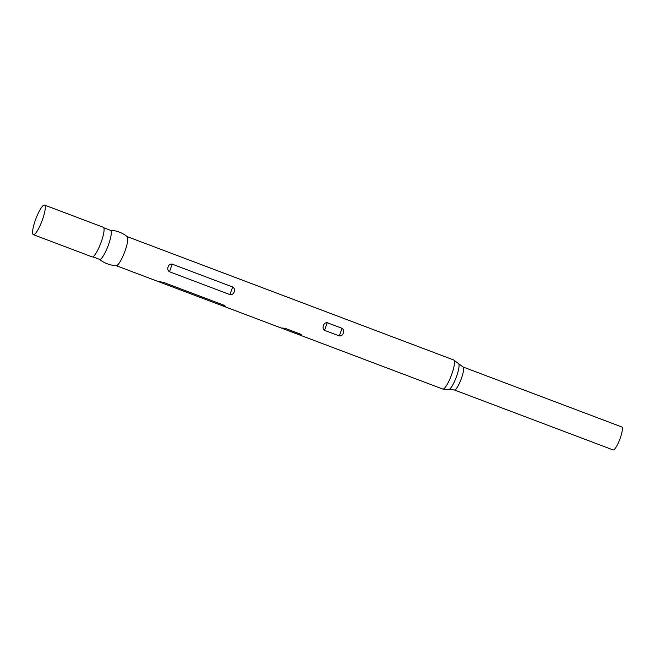 <?xml version="1.0" encoding="UTF-8"?>
<svg xmlns="http://www.w3.org/2000/svg" width="655" height="655" viewBox="0 0 655 655"><rect width="100%" height="100%" fill="white"/><g stroke="black" fill="none" stroke-linecap="round" stroke-linejoin="round"><path stroke-width="0.98" d="M35.313 220.35A15.818 3.25 110.7 0 1 44.532 205.064A15.818 3.25 110.7 0 1 42.575 219.384A15.818 3.25 110.7 0 1 33.348 234.67A15.818 3.25 110.7 0 1 35.313 220.35M44.532 205.064L103.31 227.277A15.818 3.25 110.7 0 1 101.353 241.597A15.818 3.25 110.7 0 1 92.126 256.875L33.348 234.67M92.813 256.817L99.568 259.372A15.524 3.185 -69.3 0 0 108.624 244.372A15.524 3.185 -69.3 0 0 110.548 230.323L103.793 227.768M99.38 259.257C104.325 263.236 109.974 265.373 116.32 265.66A15.524 3.185 -69.3 0 0 125.154 250.619A15.524 3.185 -69.3 0 0 127.266 236.684C122.313 232.705 116.672 230.568 110.327 230.282M163.365 282.321L161.498 282.575C158.142 281.642 158.764 281.56 163.365 282.321L223.838 305.173L225.607 306.376L224.935 306.745L116.197 265.66M285.367 328.425L283.5 328.671C280.504 327.893 281.126 327.811 285.367 328.425L300.358 334.091L301.652 335.041L301.578 335.597L300.997 335.483L224.935 306.745M343.335 333.059C342.671 335.106 341.345 336.064 339.356 335.933L324.544 330.341C323.03 329.137 322.678 327.541 323.496 325.56C324.094 323.521 325.339 322.579 327.23 322.719L342.033 328.311C343.654 329.498 344.088 331.078 343.335 333.059M234.244 291.835C233.491 293.948 232.058 294.873 229.954 294.603L169.481 271.751C167.786 270.589 167.336 268.951 168.13 266.855C168.818 264.751 170.161 263.842 172.167 264.129L232.64 286.98C234.433 288.126 234.965 289.747 234.244 291.835M463.044 366.988A12.273 2.522 -69.3 0 1 461.521 378.099A12.273 2.522 -69.3 0 1 454.365 389.954L613.105 449.936A12.273 2.522 -69.3 0 0 620.269 438.072A12.273 2.522 -69.3 0 0 621.783 426.962L463.044 366.988L453.743 359.996L127.176 236.611M454.365 389.954L442.772 389.045A15.524 3.185 -69.3 0 0 451.827 374.046A15.524 3.185 -69.3 0 0 453.743 359.996M448.953 389.52A13.902 2.857 -69.3 0 0 456.674 376.068A13.902 2.857 -69.3 0 0 458.697 363.73M223.838 305.173L221.971 305.418M172.167 264.129L169.481 271.751M232.64 286.98L229.954 294.603M300.178 334.017L298.312 334.263M342.033 328.311L339.356 335.933M327.23 322.719L324.544 330.341M442.772 389.045L300.997 335.483"/></g></svg>
